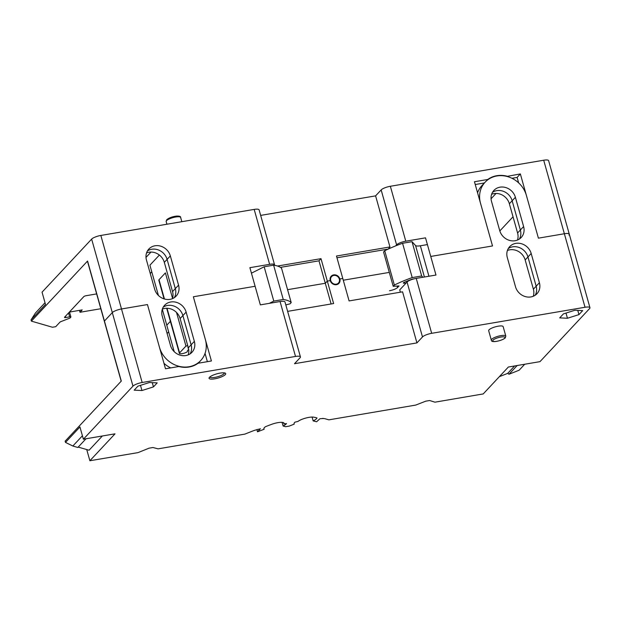 <?xml version="1.0" encoding="UTF-8"?>
<svg xmlns="http://www.w3.org/2000/svg" width="621" height="621" viewBox="0 0 621 621"><rect width="100%" height="100%" fill="white"/><g stroke="black" fill="none" stroke-linecap="round" stroke-linejoin="round"><path stroke-width="0.93" d="M132.972 386.138A7.522 1.91 -15.7 0 1 142.162 382.489L295.511 356.446A7.522 1.91 -15.7 0 1 300.432 356.889L284.992 301.969A7.522 1.91 164.3 0 0 280.071 301.519L260.346 304.872L255.115 286.273L249.89 267.674L269.623 264.329A7.522 1.91 -15.7 0 1 274.544 264.771L259.104 209.851A7.522 1.91 164.3 0 0 254.183 209.401L100.835 235.452A7.522 1.91 164.3 0 0 91.644 239.101L112.308 312.619L104.429 321.049L112.308 312.619A7.522 1.91 -15.7 0 1 121.499 308.971L147.456 304.562L159.465 347.286A25.088 22.387 -136.9 0 0 177.482 365.862A25.088 22.387 -136.9 0 0 200.746 360.514A25.088 22.387 -136.9 0 0 205.357 339.493L193.348 296.768L211.404 360.987L198.099 363.246A25.376 22.643 43.1 0 1 189.056 367.019A25.376 22.643 43.1 0 1 178.809 366.522L165.504 368.781L147.456 304.562L121.499 308.971A7.522 1.91 164.3 0 0 112.308 312.619L132.972 386.138L83.385 439.21L115.017 433.831L89.874 460.743L138.033 452.616L149.04 448.183L152.96 447.508L158.06 448.851L244.907 434.102L252.312 431.16A11.287 2.864 164.3 0 1 255.937 429.926L258.421 429.274A11.287 2.864 164.3 0 1 259.632 429.018L260.385 428.715L257.505 431.797L264.135 429.243A11.52 2.926 164.3 0 1 263.902 428.87A11.52 2.926 164.3 0 1 264.453 427.543A11.52 2.926 164.3 0 1 265.4 426.728L267.193 426.014A37.594 9.54 164.3 0 1 270.958 424.593A9.4 2.383 164.3 0 1 284.038 423.212A9.4 2.383 164.3 0 1 283.921 423.848L283.58 422.707M45.023 302.738L35.451 312.992L31.05 319.885L45.496 304.422L42.049 292.173L91.644 239.101M506.852 176.418L520.359 173.934L538.407 238.154L564.365 233.744A7.522 1.91 -15.7 0 1 569.286 234.187L548.622 160.668A7.522 1.91 164.3 0 0 543.701 160.226L390.353 186.277A7.522 1.91 164.3 0 0 381.154 189.925L375.596 195.871L260.665 215.394M255.115 286.273L193.348 296.768L255.115 286.273M154.668 289.215L146.447 259.974A13.057 11.652 43.1 0 1 148.854 249.029A13.057 11.652 43.1 0 1 154.978 245.784A13.057 11.652 43.1 0 1 170.34 255.914L178.561 285.155A13.057 11.652 43.1 0 1 176.154 296.101A13.057 11.652 43.1 0 1 164.045 298.88A13.057 11.652 43.1 0 1 154.668 289.215M194.357 341.356L186.137 312.115A13.057 11.652 43.1 0 0 176.76 302.45A13.057 11.652 43.1 0 0 164.65 305.229A13.057 11.652 43.1 0 0 162.252 316.174L170.472 345.416A13.057 11.652 43.1 0 0 185.826 355.546A13.057 11.652 43.1 0 0 191.951 352.301A13.057 11.652 43.1 0 0 194.357 341.356L191.113 344.834L182.892 315.584L191.113 344.834A13.057 11.652 -136.9 0 1 190.135 353.854A13.057 11.652 43.1 0 0 191.113 344.834L188.334 347.807L180.113 318.565A13.057 11.652 -136.9 0 0 164.751 308.435A13.057 11.652 -136.9 0 0 162.345 309.118M274.544 264.771A7.522 1.91 -15.7 0 1 274.428 265.307M318.984 260.828L321.01 258.662L327.314 281.103L330.24 280.607A5.263 4.696 43.1 0 0 336.435 284.69A5.263 4.696 43.1 0 0 338.903 283.386A5.263 4.696 43.1 0 0 339.866 278.969L342.792 278.472L339.866 278.969A5.263 4.696 43.1 0 0 333.679 274.886A5.263 4.696 43.1 0 0 331.21 276.198A5.263 4.696 43.1 0 0 330.24 280.607L327.314 281.103L325.288 283.269L318.984 260.828L280.459 267.372M331.109 303.972L325.288 283.269L287.577 289.681L325.288 283.269L327.314 281.103L333.624 303.545L287.632 311.362M321.01 258.662L277.525 266.044M395.6 245.908L396.594 244.845A7.522 1.91 -15.7 0 1 405.792 241.196L425.517 237.843L430.749 256.442L435.973 275.041L416.241 278.387L431.68 333.314A7.522 1.91 -15.7 0 0 422.49 336.962L416.924 342.908L402.571 291.831L349.095 300.921L336.481 256.031L389.949 246.948L375.596 195.871M389.949 246.948L388.257 249.06L336.97 257.777M389.297 272.402L343.281 280.218L389.297 272.402M339.866 278.969L339.415 279.45L339.866 278.969M168.656 331.87L167.119 333.508L168.656 331.87M174.222 351.68L166.777 325.202L170.379 321.352L166.777 325.202L162.298 309.266M330.388 277.463A5.263 4.696 -136.9 0 1 331.04 277.207M496.039 193.449L491.056 198.782M499.827 230.934L513.039 216.799M491.607 194.303A13.057 11.652 -136.9 0 1 494.005 193.612A13.057 11.652 -136.9 0 1 509.367 203.75L517.588 232.991A13.057 11.652 -136.9 0 1 517.487 240.048M507.404 250.504A13.057 11.652 -136.9 0 1 525.164 259.951L533.385 289.192A13.057 11.652 -136.9 0 1 533.284 296.248M477.572 192.789A25.088 22.387 43.1 0 1 481.873 185.671L485.117 182.201A25.088 22.387 -136.9 0 0 480.507 203.222L492.515 245.947L430.749 256.442L492.515 245.947L474.46 181.736L487.764 179.477A25.376 22.643 43.1 0 1 496.808 175.696A25.376 22.643 43.1 0 1 507.054 176.193M486.313 181.022L487.764 179.477M484.403 182.962L475.244 184.522M518.651 182.892L517.114 177.412L520.359 173.934M517.114 177.412L511.945 178.289M535.186 295.239A13.057 11.652 43.1 0 0 536.171 286.219L527.951 256.97A13.057 11.652 43.1 0 0 508.288 248.54A13.057 11.652 -136.9 0 1 512.589 246.84A13.057 11.652 -136.9 0 1 527.951 256.97L536.171 286.219A13.057 11.652 -136.9 0 1 535.186 295.239M519.389 239.038A13.057 11.652 43.1 0 0 520.367 230.018L512.154 200.769L520.367 230.018A13.057 11.652 -136.9 0 1 519.389 239.038M515.391 197.299L523.612 226.541A13.057 11.652 43.1 0 1 521.213 237.486A13.057 11.652 43.1 0 1 509.104 240.265A13.057 11.652 43.1 0 1 499.726 230.601L491.506 201.359A13.057 11.652 43.1 0 1 493.912 190.414A13.057 11.652 43.1 0 1 500.037 187.169A13.057 11.652 43.1 0 1 515.391 197.299L512.154 200.769A13.057 11.652 43.1 0 0 496.792 190.639A13.057 11.652 43.1 0 0 492.492 192.339A13.057 11.652 -136.9 0 1 496.792 190.639A13.057 11.652 -136.9 0 1 512.154 200.769L509.367 203.75M431.68 333.314L585.029 307.263A7.522 1.91 -15.7 0 1 589.95 307.705L569.286 234.187A7.522 1.91 -15.7 0 1 568.921 235.056M150.988 252.064L146.005 257.397M158.425 295.48L149.909 265.19L159.372 255.06M150.251 273.488L151.78 271.851M68.566 312.945L69.661 316.857L65.725 317.525A1.879 0.474 164.3 0 1 64.499 317.416A1.879 0.474 164.3 0 1 64.584 317.199L83.819 296.613A1.879 0.474 164.3 0 1 86.117 295.705L96.651 293.912M69.661 316.857A1.879 0.474 -15.7 0 1 70.895 316.966A1.879 0.474 -15.7 0 1 70.802 317.184L69.979 318.068L60.19 321.903L55.719 326.685L52.459 327.244L31.399 321.135L87.561 261.037A1.879 0.474 164.3 0 0 87.468 261.255L104.336 321.267A1.879 0.474 -15.7 0 1 104.429 321.049A1.879 0.474 164.3 0 0 104.336 321.267L121.18 381.193M31.05 319.885L31.399 321.135M69.513 312.06L82.205 309.902L79.993 312.27L100.812 308.73M79.465 310.368L79.993 312.27M163.967 363.293A25.088 22.387 43.1 0 0 170.682 367.904M147.433 250.954A13.057 11.652 -136.9 0 1 151.734 249.254A13.057 11.652 -136.9 0 1 167.096 259.384A13.057 11.652 43.1 0 0 151.734 249.254A13.057 11.652 43.1 0 0 147.433 250.954M146.548 252.918A13.057 11.652 -136.9 0 1 148.955 252.227A13.057 11.652 -136.9 0 1 164.317 262.365L172.537 291.606L175.316 288.633A13.057 11.652 -136.9 0 1 174.33 297.653A13.057 11.652 43.1 0 0 175.316 288.633L167.096 259.384L170.34 255.914M163.23 307.154A13.057 11.652 -136.9 0 1 182.892 315.584A13.057 11.652 43.1 0 0 167.53 305.454A13.057 11.652 43.1 0 0 163.23 307.154M256.877 429.546L257.505 431.797M589.95 307.705A7.522 1.91 -15.7 0 1 589.585 308.575L539.998 361.639L508.366 367.019L483.223 393.924L434.948 402.175L429.639 400.522L425.734 401.174L415.721 405.086L328.874 419.843L325.194 418.779A11.287 2.864 164.3 0 0 322.959 418.538L322.897 418.329M282.089 422.358L283.114 426.014L285.567 426.712L289.27 426.084L294.214 424.127A12.373 3.144 164.3 0 1 294.075 423.832A12.373 3.144 164.3 0 1 294.665 422.412A12.373 3.144 164.3 0 1 294.921 422.156L297.917 421.465A9.4 2.383 164.3 0 1 306.052 417.995A9.4 2.383 164.3 0 1 314.11 417.265A37.594 9.54 164.3 0 1 316.136 417.7L317.02 417.956A11.52 2.926 164.3 0 1 313.17 420.914L316.632 421.752L319.885 418.779A11.287 2.864 164.3 0 1 320.979 418.647L322.959 418.538M283.114 426.014A12.373 3.144 164.3 0 0 286.522 423.584L283.913 423.895M300.432 356.889A7.522 1.91 -15.7 0 1 300.075 357.758L294.509 363.704L416.924 342.908M574.945 310.236L563.449 313.877L559.7 317.882L567.454 318.255L578.958 314.614L582.7 310.609L574.945 310.236M149.444 382.513L137.94 386.153L134.198 390.167L141.953 390.531L153.457 386.891L157.198 382.885L149.444 382.513M225.291 374.634A8.647 2.197 164.3 0 0 225.26 373.159A8.647 2.197 164.3 0 0 220.044 373.12A8.647 2.197 164.3 0 0 209.471 377.32A8.647 2.197 164.3 0 0 209.192 377.677A8.647 2.197 164.3 0 0 215.239 378.732A8.647 2.197 164.3 0 0 225.291 374.634M505.805 336.077L503.15 326.623A7.522 1.91 164.3 0 0 496.831 326.46A7.522 1.91 164.3 0 0 489.03 329.829A7.522 1.91 164.3 0 0 488.673 330.698L491.327 340.145A7.522 1.91 -15.7 0 1 491.692 339.283A7.522 1.91 164.3 0 1 499.486 335.914A7.522 1.91 164.3 0 1 505.805 336.077L505.238 337.886C502.878 340.424 491.11 343.46 491.327 340.145M485.117 182.201A25.088 22.387 -136.9 0 1 508.382 176.853A25.088 22.387 -136.9 0 1 526.398 195.429L538.407 238.154L564.365 233.744L543.701 160.226M531.188 253.5L539.408 282.741A13.057 11.652 43.1 0 1 537.01 293.686A13.057 11.652 43.1 0 1 530.885 296.931A13.057 11.652 43.1 0 1 515.523 286.801L507.303 257.56A13.057 11.652 43.1 0 1 509.709 246.615A13.057 11.652 43.1 0 1 521.819 243.836A13.057 11.652 43.1 0 1 531.188 253.5L525.164 259.951M416.241 278.387A7.522 1.91 164.3 0 0 407.05 282.035L399.73 289.875L400.382 292.204M337.902 283.618A5.263 4.696 -136.9 0 1 337.692 284.286M85.993 438.768L77.85 447.477L72.843 446.025L65.492 442.416L65.143 441.166L121.297 381.069L87.561 261.037M188.334 347.807A13.057 11.652 -136.9 0 1 188.233 354.863M172.537 291.606A13.057 11.652 -136.9 0 1 172.436 298.662M207.375 361.67L205.046 353.396M178.561 285.155L175.316 288.633L167.096 259.384L164.317 262.365M65.492 442.416L79.938 426.953L83.385 439.21M86.73 449.557L89.874 460.743M102.372 435.981L89.059 450.233L78.215 447.089M82.422 435.779L72.843 446.025M152.261 382.652L153.457 386.891M140.493 385.346L141.953 390.531M524.729 364.24L519.148 370.209L509.026 374.23L507.714 373.361L499.323 376.691M517.161 365.521L509.026 374.23M313.17 420.914L312.091 417.064M263.902 428.428L264.135 429.243M294.214 424.127L294.043 423.514M507.714 373.361L514.63 365.955M569.286 234.187A7.522 1.91 164.3 0 0 564.365 233.744L585.029 307.263M577.763 310.368L578.958 314.614M565.995 313.069L567.454 318.255M224.328 372.895A7.522 1.91 -15.7 0 1 223.964 373.757A7.522 1.91 -15.7 0 1 216.178 377.126A7.522 1.91 -15.7 0 1 209.851 376.963M269.304 303.351L273.799 301.092L283.261 299.485A56.395 14.314 -15.7 0 1 291.202 302.59L290.046 303.832L285.823 304.911M273.799 301.092L264.158 266.782L273.613 265.175A56.395 14.314 164.3 0 1 281.561 268.28L291.202 302.59M273.613 265.175L283.261 299.485M264.158 266.782L251.435 273.17M176.511 312.448L185.958 346.076L187.759 345.765M164.441 299.004L159.023 279.722L165.396 272.906L172.537 298.328M389.514 290.721A6.583 1.669 164.3 0 0 397.564 287.531L397.145 286.056M422.847 277.269L421.667 275.98L412.204 277.579A56.395 14.314 -15.7 0 0 394.366 285.07L393.209 286.304L399.047 285.939L397.564 287.531M414.37 278.782L412.29 279.132A50.759 12.878 164.3 0 0 404.162 282.369A1.879 0.474 164.3 0 0 403.316 283.044A1.879 0.474 164.3 0 0 403.992 283.215L406.033 283.129M428.932 276.236L420.37 245.776L427.411 244.581M420.37 245.776A7.522 1.91 -15.7 0 1 415.573 245.551L412.018 241.67L402.563 243.277A56.395 14.314 164.3 0 0 384.725 250.76L383.561 252.002L393.209 286.304M394.366 285.07L384.725 250.76M412.204 277.579L402.563 243.277M421.667 275.98L412.018 241.67M187.495 351.548A4.324 1.095 -15.7 0 1 183.016 353.489A4.324 1.095 -15.7 0 1 179.384 353.396A4.324 1.095 -15.7 0 1 179.585 352.891L167.041 308.264M185.958 346.076L179.585 352.891M187.363 350.764L188.668 349.367M188.217 347.403A2.818 0.714 164.3 0 0 187.922 347.869A2.818 0.714 164.3 0 0 188.411 348.117M159.023 279.722A4.324 1.095 164.3 0 0 158.813 280.226L164.06 298.887M330.737 280.545A4.696 4.192 -136.9 0 1 331.598 276.601A4.696 4.192 -136.9 0 1 335.953 275.6A4.696 4.192 -136.9 0 1 339.33 279.085A4.696 4.192 -136.9 0 1 338.468 283.021A4.696 4.192 -136.9 0 1 334.106 284.022A4.696 4.192 -136.9 0 1 330.737 280.545M269.623 264.329L254.183 209.401M100.835 235.452L142.162 382.489M396.594 244.845L381.154 189.925M390.353 186.277L405.792 241.196M539.408 282.741L533.385 289.192M523.612 226.541L517.588 232.991M65.391 316.337L65.725 317.525M186.137 312.115L180.113 318.565M166.513 220.649A7.522 1.91 164.3 0 0 166.156 221.518L166.723 219.702C169.013 217.847 172.32 216.636 176.651 216.069C179.492 216.023 180.827 216.481 180.633 217.451A7.522 1.91 -15.7 0 0 174.315 217.28A7.522 1.91 -15.7 0 0 166.513 220.649M422.49 336.962L407.05 282.035M295.511 356.446L280.071 301.519M283.611 422.722L283.921 423.848M504.71 338.173A6.389 1.622 -15.7 0 1 496.893 341.271A6.389 1.622 -15.7 0 1 493.02 340.153A6.389 1.622 -15.7 0 1 500.829 337.056A6.389 1.622 -15.7 0 1 504.71 338.173M424.415 277.005L415.573 245.551M403.992 283.215L403.805 282.539M70.895 316.966L69.482 311.959M198.215 363.223L200.746 360.514M166.917 224.228L166.156 221.518M181.829 221.697L180.633 217.451M179.384 353.396L166.692 308.264M330.178 278.123L331.598 276.601M337.04 284.542L338.468 283.021"/></g></svg>

